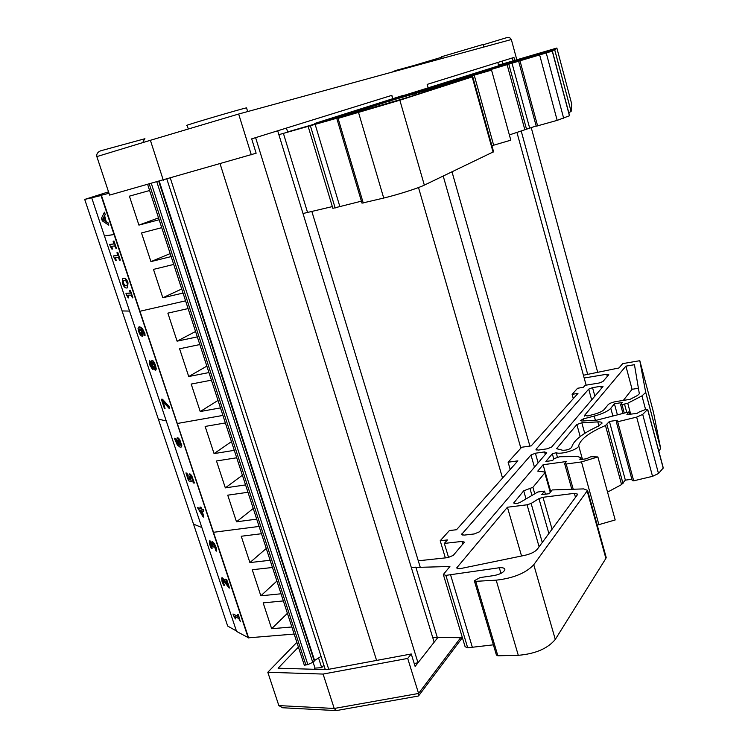<?xml version="1.0" encoding="UTF-8"?>
<svg xmlns="http://www.w3.org/2000/svg" width="748" height="748" viewBox="0 0 748 748"><rect width="100%" height="100%" fill="white"/><g stroke="black" fill="none" stroke-linecap="round" stroke-linejoin="round"><path stroke-width="1.12" d="M270.112 560.28L249.907 562.58L241.249 536.251L261.463 533.726M249.907 562.58L266.269 548.471M291.851 626.983L271.655 628.713L287.4 613.332M271.655 628.713L263.165 602.888L283.361 600.934M281.033 593.79L260.837 595.81L276.882 581.056M260.837 595.81L252.254 569.733L272.468 567.489M294.16 634.061L248.598 637.82L101.438 195.424L84.711 199.426L122.074 310.944L129.544 311.075L122.074 310.944L158.333 419.123L166.252 420.946L158.333 419.123L193.517 524.114L201.867 527.536L193.517 524.114L227.673 626.057L236.424 630.975M259.089 526.442L213.498 532.295L259.089 526.442M234.292 450.343L214.068 453.606L205.139 426.444L225.363 422.938M214.068 453.606L231.45 441.638M256.714 519.149L236.499 521.805L253.235 508.49M236.499 521.805L227.738 495.176L247.953 492.278M245.559 484.91L225.335 487.874L242.399 475.223M225.335 487.874L216.49 460.974L236.714 457.776M222.913 415.43L177.304 423.49L222.913 415.43M197.313 336.881L177.089 341.172L167.87 313.141L188.094 308.587M177.089 341.172L195.565 331.495M220.464 407.903L200.23 411.54L218.023 400.423M200.23 411.54L191.198 384.061L211.422 380.171M208.944 372.569L188.72 376.534L206.85 366.127M188.72 376.534L179.595 348.774L199.819 344.557M185.569 300.836L139.97 311.252L185.569 300.836M159.137 219.734L138.922 225.111L129.404 196.163L149.619 190.516M138.922 225.111L158.539 217.874M183.036 293.066L162.812 297.76L181.708 288.99M162.812 297.76L153.48 269.392L173.704 264.437M171.152 256.583L150.928 261.613L170.179 253.6M150.928 261.613L141.503 232.965L161.727 227.663M84.711 199.426L108.535 191.843M109.002 193.274L91.695 197.771L104.458 235.985L114.042 234.563L101.055 195.537L91.695 197.771M597.755 372.551L531.145 127.291M513.109 60.897L512.305 57.961M587.722 374.514L521.188 130.909M502.88 63.87L502.132 61.121M586.133 385.155L516.924 132.321M498.626 65.469L497.803 62.467L427.173 84.384L428.118 87.731L427.173 84.384L513.951 57.456L514.755 60.42M529.893 446.06L452.016 171.862M520.86 448.164L443.218 176.079M502.525 478.084L418.506 187.533M392.887 98.923L391.849 95.351L286.447 128.067L287.681 132.134M420.17 567.003L311.822 211.366M414.224 663.513L417.992 662.765L434.158 642.195L277.686 130.788M417.992 662.765L255.61 137.641M376.59 660.419L220.099 163.831M328.737 669.301L170.357 178.202M325.315 669.619L166.898 179.193M147.683 184.56L304.314 665.215L307.858 664.579L312.748 662.345L314.581 660.447L159.287 181.343M314.581 660.447L321.06 656.435M658.838 451.259L660.634 448.454L653.49 412.27L639.811 360.704L645.711 392.438L641.962 395.888L627.75 403.256L621.99 404.649L620.541 404.444L622.261 402.527L614.407 403.752L610.789 408.277C608.087 411.204 602.57 413.803 594.23 416.084L583.487 418.852L580.345 420.572L581.888 421.031L596.736 420.17L628.918 411.905L626.918 414.598L636.978 413.41L639.615 411.765L646.244 409.268L647.693 409.362L642.71 414.392L636.66 417.104L617.708 421.75L616.277 421.676L617.324 420.264L609.405 421.451L605.469 425.519C589.321 432.475 580.401 439.216 578.69 445.733C578.746 449.38 561.028 454.896 556.185 452.727L552.314 453.774L545.853 461.46L552.604 460.525L554.184 458.627L559.663 456.729L577.727 456.514L580.785 457.701L579.831 459.328L580.85 459.543L586.432 458.776L591.014 456.701L597.876 456.944L581.486 461.927L566.171 464.022L564.656 463.713L566.32 461.544L543.104 464.742L537.737 471.128L544.067 471.932L544.778 472.923L532.913 487.313L523.703 490.828L513.717 502.993C514.661 504.049 516.821 503.834 520.197 502.338L537.821 491.997L544.553 491.137L541.758 494.634L549.238 493.689L552.192 489.94L583.655 488.902L587.573 490.361L533.763 564.74C525.872 573.09 513.343 578.232 496.176 580.168L475.719 581.336L474.326 580.747L480.038 577.587L494.054 575.549C500.29 574.268 503.9 572.285 504.863 569.593C504.713 568.087 502.862 567.48 499.309 567.751L445.873 575.371L443.33 574.52L449.913 566.488L411.316 567.554M632.303 480.534L633.696 480.824L652.527 476.336L658.492 473.521L663.28 467.949M607.544 492.128L621.569 484.582L625.356 480.123L631.882 479.281M597.222 525.124L615.193 519.963L597.876 456.944M474.4 581L496.429 655.061L497.85 655.781L518.289 655.313C535.409 653.836 547.742 648.544 555.297 639.428L605.889 558.401L606.039 556.886M443.442 574.903L465.116 646.721L467.696 647.796L493.39 644.832M432.718 637.502L462.395 637.707M510.201 469.464L508.116 462.227L521.683 447.257L531.22 445.873L577.97 393.392L572.108 394.336L577.587 388.259L583.384 387.305L585.16 385.314L599.12 383.023L602.897 381.545L608.779 374.72L606.721 374.243L584.179 378.011M623.336 400.404L632.088 389.287L638.418 388.277M607.984 404.874C609.33 403.424 612.06 402.312 616.184 401.526L629.994 399.367L637.446 395.505L639.334 393.775L634.454 364.697L625.898 366.146L584.459 415.495L587.778 415.925L593.688 414.401C599.017 412.943 602.561 411.278 604.319 409.399L607.984 404.874M632.088 389.287L625.898 366.146M551.603 447.061L547.227 448.809L538.102 450.118L535.979 449.305L588.713 389.128L592.538 387.642L600.794 386.295L603.01 386.566L551.603 447.061M535.39 453.223L544.563 451.923L546.751 452.755L479.44 531.809L474.297 533.95L464.031 535.129L461.591 534.437L530.986 454.999L535.39 453.223L538.13 462.881M507.425 507.228L527.06 504.797L531.117 503.451L538.953 498.626L542.983 497.289L574.37 493.353L577.811 494.185L537.335 549.182C535.007 551.884 530.809 553.941 524.769 555.343L459.674 568.751L456.663 567.956L507.425 507.228L521.552 556.007M550.752 491.773L543.104 464.742M576.858 424.537L556.577 448.697L562.599 450.249C566.76 450.343 569.78 449.361 571.668 447.304C573.435 440.553 582.327 433.503 598.335 426.164L602.047 423.144C601.953 422.19 600.541 421.769 597.83 421.891L581.822 422.798L576.858 424.537L580.177 436.533M448.576 557.522L444.34 543.413L447.435 539.934L440.198 540.757L449.389 530.566L456.532 529.724L517.878 460.852L508.116 462.227M583.421 375.244L618.998 367.96L622.691 363.631L639.811 360.704M526.022 498.916L523.703 490.828M545.414 494.176L544.553 491.137M497.85 655.781L475.719 581.336M500.954 573.379L499.309 567.751M472.399 647.45L450.586 574.903M437.206 637.156L415.813 567.077M418.282 560.794L447.921 557.615L453.279 555.371L464.424 542.16L461.937 541.43L444.34 543.413M573.295 398.637L572.108 394.336M445.35 557.896L440.198 540.757M598.961 524.928L581.486 461.927M617.409 414.86L614.407 403.752M629.62 414.504L628.918 411.905M663.214 468.183L647.609 409.521M658.492 473.521L642.71 414.392M625.356 480.123L609.405 421.451M568.751 112.611L571.107 111.499L571.753 104.178L556.858 48.04L554.689 49.817L483.881 70.957L552.258 51.135L447.902 82.402L491.558 70.125L436.019 86.188L397.394 98.558L472.745 76.717L399.853 100.223L338.077 118.39L365.08 110.208L278.873 134.659M536.316 126.188L557.176 120.372L569.452 115.753M509.369 134.93L536.166 125.973M491.894 145.72L510.809 140.175L491.558 70.125M336.871 118.717L361.995 203.147L383.715 198.052C397.702 194.714 418.095 188.216 424.331 185.13L493.577 151.76M308.213 126.618L332.86 208.327L361.406 201.175M302.996 213.517L332.336 206.598M402.695 95.819L523.413 58.045L498.561 65.226M514.811 61.598L548.144 51.724L550.659 49.948L489.201 69.255L514.811 61.598M542.281 53.51L542.001 52.454M448.978 81.85L514.633 60.971L448.978 81.85M431.568 87.02L337.404 116.791L431.661 87.348M389.727 100.915L462.152 79.868L407.623 97.427L325.876 121.372L389.727 100.915L390.222 102.626M436.28 87.123L436.019 86.188M479.468 72.36L453.391 80.653L479.58 72.771M318.171 123.13L318.022 122.635L322.033 121.363L314.74 123.467L402.62 95.576M498.533 65.132L556.858 48.04M363.238 202.998L338.077 118.39M339.929 206.803L315.217 124.626M307.522 212.367L283.399 133.359M287.615 131.919L323.388 121.569L338.012 116.912L318.022 122.635M314.917 124.065L314.74 123.467M493.661 145.262L474.232 75.23M569.471 115.818L552.258 51.135M563.665 118.268L546.255 53.015M529.556 127.712L511.959 63.019M313.945 669.282L315.02 668.114L321.696 667.655L323.893 665.224M438.104 637.174L415.121 666.421L411.269 653.986L326.773 669.666L278.106 668.207L298.415 647.114M411.269 653.986L407.707 658.427L323.089 674.07L267.803 672.265L296.853 642.345M407.707 658.427L418.581 693.461L334.216 708.468L278.845 705.588L282.548 707.748L335.936 710.581M321.696 667.655L318.564 657.978M313.094 662.176L315.02 668.114M323.089 674.07L334.216 708.468L336.217 710.6L418.263 696.051L418.581 693.461L460.675 637.67M267.803 672.265L278.845 705.588M100.531 150.844L144.934 138.717L100.531 150.844C97.549 152.209 96.324 154.135 96.847 156.603L109.61 195.097L256.134 153.218L251.683 138.857L391.746 95.389L392.775 98.96M516.831 59.812L511.333 39.522L509.781 37.746L507.116 37.531L483.086 44.796L507.116 37.531M251.319 154.817L238.659 114.033L511.333 39.522M396.328 70.948L396.131 70.265L392.12 72.098M483.002 44.487L441.657 56.698L442.143 58.428M246.569 107.974L246.531 107.862C243.053 108.292 179.903 126.908 187.14 125.374L188.3 129.021M144.588 138.847L142.718 142.634M413.934 65.525L396.16 70.359L414.093 65.45L413.326 66.301M163.307 180.231L150.385 140.297L238.659 114.033M103.963 216.705L105.552 221.483L102.523 219.519L103.963 216.705M104.084 217.079L102.897 219.398L105.403 221.025M101.448 218.323L102.289 220.847L108.787 225.204L108.095 223.119L106.281 221.95L104.309 216.032L105.178 214.367L104.449 212.189L101.448 218.323M105.178 214.367L104.449 212.189M105.562 214.246L104.309 216.032M104.692 215.92L106.281 221.95M106.655 221.829L108.095 223.119M108.469 222.998L108.787 225.204M248.261 637.997L114.416 234.442L104.458 235.985L236.564 631.405L248.598 637.82L101.055 195.537M116.95 252.759L117.829 252.581L120.325 260.08L117.455 252.702L116.95 252.759L117.857 255.489L113.5 255.928L114.023 257.508L115.744 260.584L115.257 257.779L118.521 257.462L119.446 260.248L119.951 260.201M115.66 257.742L116.183 260.547M117.838 255.405L113.5 255.928M125.832 280.837L127.104 283.062L127.338 285.362L126.01 285.932L124.336 285.465L123.074 283.23L122.84 280.986L124.149 280.36L125.832 280.837M123.626 280.435L123.439 283.099L124.71 285.334L126.992 285.745M123.093 278.34L123.831 278.172C125.561 278.05 126.964 279.63 128.03 282.912L127.497 287.821M126.702 287.999L127.581 287.774L127.665 283.034C126.59 279.761 125.187 278.181 123.467 278.293L122.625 278.518L122.532 283.249C123.579 286.503 124.972 288.083 126.702 287.999M150.255 362.584L151.769 364.183L152.031 367.53L150.283 365.005L150.255 362.584M150.339 362.602L150.647 364.865L152.143 367.399M152.732 362.621L154.64 365.51L154.752 368.184L152.835 366.389L152.732 362.621M152.77 362.621L152.835 366.389M153.2 366.258L154.864 368.091M151.816 360.564L152.349 360.424C153.387 360.77 154.453 362.453 155.528 365.463L156.276 368.979L155.771 370.11M155.229 370.251L155.911 369.119L155.163 365.604C154.088 362.593 153.022 360.91 151.984 360.555L151.582 363.042L149.348 360.686L149.778 364.931L152.611 369.549L153.059 367.558L155.229 370.251M153.48 368.371L153.125 369.419M149.46 360.648L151.433 362.023M189.16 473.998L189.964 473.886L191.703 475.578L194.377 482.974L191.357 475.728L189.609 474.036L188.786 475.092L190.029 479.627L188.58 479.15L186.57 473.138L185.934 472.932L188.552 480.777L191.357 481.712L189.749 476.56L190.263 475.99L192.423 479.206L193.236 482.862L194.022 483.124M190.16 475.971L189.749 476.56M190.095 476.411L191.357 481.712M186.57 473.138L185.934 472.932M186.916 472.988L188.58 479.15M188.926 479L189.917 479.328M201.165 510.632L202.755 515.419L199.005 509.809L201.165 510.632M199.604 510.043L202.315 514.082M199.978 507.097L200.932 507.163L201.493 508.864L203.409 509.584L201.147 509.023L199.978 507.097L200.548 508.79L197.528 507.658L203.073 516.84L203.858 517.149L201.754 510.856L203.671 511.585L203.063 509.743M203.409 509.584L203.671 511.585M202.212 511.034L203.858 517.149M200.436 508.472L197.528 507.658M225.616 579.148L226.625 579.317L229.505 587.956L226.289 579.476L225.616 579.148L227.906 586.03L222.203 577.989L221.67 577.942L222.034 581.374L223.559 585.095L224.372 585.497L222.736 581.832L222.876 579.906L229.168 588.115M222.764 579.859L223.568 583.889M223.904 583.73L224.335 585.394M221.735 577.914L222.549 577.83L223.587 579.261M223.923 579.102L225.185 581.607M225.531 581.439L227.373 584.422M237.406 614.323L238.341 614.482L240.258 621.41L238.004 614.641L237.406 614.323L238.219 616.791L233.002 613.986L233.47 615.408L235.227 618.69L235.751 618.97L234.919 616.474L238.818 618.577L240.258 621.41M235.396 616.726L235.751 618.97M238.079 616.361L233.002 613.986M210.431 542.964L212.095 548.686L210.188 542.945L212.535 546.863L213.161 547.134L212.535 543.768L214.059 544.955L215.845 550.771L216.649 551.126L215.714 547.414L214.022 543.693L212.329 541.898L211.619 542.44L211.89 544.179L209.309 540.991L209.767 544.647L211.338 548.452L212.095 548.686M209.365 540.963L210.057 540.86L211.628 542.814M211.908 541.832L212.675 541.739L214.367 543.534L216.06 547.255L216.649 551.126M212.769 543.749L213.161 547.134M178.22 439.871L180.343 442.835L180.315 445.21L179.211 445.097L178.052 442.433L177.622 440.619L178.22 439.871M178.08 439.852L179.567 444.948L180.399 445.144M177.145 437.87L177.884 437.739L179.698 439.459L181.867 445.939L179.342 439.609L177.528 437.889L176.696 439.113L178.697 444.957L175.5 440.245L175.004 438.384L174.321 438.206L177.285 444.948L180.053 447.145L181.035 447.108L181.512 446.089M181.867 445.939L181.194 447.042M175.004 438.384L174.321 438.206M175.387 438.319L178.398 444.406M161.344 399.254L162.484 399.264L169.076 406.491L169.422 408.735L168.721 406.632L161.344 399.254L164.438 408.511L165.046 408.642L162.531 401.096L169.422 408.735M163.176 401.807L165.046 408.642M139.895 328.905L141.391 331.663L141.615 334.459L139.25 331.747L138.913 329.887L139.895 328.905M139.624 328.914L139.614 331.616L141.316 334.515M138.698 331.701L140.287 335.067L142.401 336.469L142.774 335.011L140.718 328.998L143.868 333.477L144.392 335.441L145.056 335.487L142.045 328.653L139.362 326.885L138.043 328.419L138.698 331.701M138.96 326.913L139.726 326.754L142.41 328.522L144.916 333.655L145.056 335.487M141.279 329.232L142.774 335.011M143.139 334.88L142.578 336.404M129.516 290.476L130.395 290.336L132.864 297.751L130.03 290.467L129.516 290.476L130.414 293.169L125.954 293.263L126.477 294.824L128.198 297.928L127.74 295.189L131.068 295.133L132.499 297.882M128.142 295.18L128.656 297.919M130.376 293.057L125.954 293.263M113.107 241.211L113.977 241.024L116.482 248.542L113.603 241.146L113.107 241.211L114.014 243.941L109.675 244.503L110.208 246.083L111.929 249.149L111.443 246.326L114.678 245.933L116.108 248.663M111.835 246.279L112.368 249.103M113.995 243.876L109.675 244.503M314.291 661.129L158.782 181.483M312.748 662.345L156.874 182.016M307.858 664.579L151.367 183.541M305.932 665.103L149.31 184.111M584.637 416.14L584.459 415.495M536.204 450.1L535.979 449.305M591.687 399.984L588.713 389.128M594.884 396.225L592.538 387.642M545.283 454.475L544.563 451.923M539.102 546.797L527.06 504.797M542.291 542.487L531.117 503.451M548.892 533.548L538.953 498.626M552.071 529.257L542.983 497.289M575.539 497.514L574.37 493.353M457.421 568.714L456.991 567.283M462.255 535.072L461.881 533.838M534.455 467.191L530.986 454.999M601.411 388.558L600.794 386.295M553.8 459.085L552.314 453.774M550.276 492.362L544.778 472.923M534.755 493.792L532.913 487.313M531.959 495.438L530.07 488.846M514.259 503.554L513.951 502.497M605.889 558.401L587.236 491.212M555.297 639.428L533.763 564.74M518.289 655.313L496.176 580.168M467.696 647.796L445.873 575.371M462.797 544.31L461.937 541.43M607.311 376.422L606.721 374.243M573.22 489.248L566.171 464.022M580.766 459.553L580.467 458.449M660.634 448.454L645.702 392.251M645.552 409.39L641.962 395.888M630.723 414.336L627.75 403.256M626.768 412.457L624.552 404.247M624.271 413.102L621.99 404.649M612.893 416.019L610.789 408.277M595.38 420.254L594.23 416.084M584.048 420.9L583.487 418.852M652.527 476.336L636.66 417.104M633.696 480.824L617.708 421.75M623.019 483.573L606.955 424.584M621.569 484.582L605.469 425.519M582.458 459.319L578.69 445.733M557.4 457.065L556.185 452.727M598.924 425.893L597.83 421.891M584.74 433.363L581.822 422.798M410.007 96.651L409.586 95.183M414.317 95.267L413.925 93.902M423.237 92.397L422.891 91.181M427.51 91.022L427.192 89.91M435.663 87.32L435.467 86.646M493.091 152.181L472.184 76.904M424.331 185.13L399.853 100.223M383.715 198.052L358.544 112.537M335.169 208.009L310.457 125.991M458.963 80.588L458.711 79.709M571.107 111.499L554.717 49.798M557.176 120.372L539.663 54.987M537.625 125.935L519.982 60.747M526.499 129.133L508.771 64.038M524.844 129.731L507.079 64.552M475.859 74.669L475.737 74.202M414.093 65.45L441.797 57.203L414.037 65.469M96.847 156.603L150.385 140.297M550.509 492.072L544.974 472.502M606.198 557.447L587.573 490.361M571.818 489.295L564.693 463.835M581.28 459.478L580.785 457.701M660.652 448.669L645.711 392.438M622.962 413.438L620.56 404.518M663.289 468.014L647.693 409.362M632.256 480.674L616.296 421.741M435.962 87.226L435.766 86.544M493.605 151.863L472.745 76.717M457.57 80.98L457.318 80.101M571.089 111.546L554.689 49.817M569.583 115.753L552.379 51.088M536.241 126.234L518.607 61.14M418.758 695.649L462.339 637.707M482.993 44.459L483.713 47.068M246.531 107.862L247.681 111.574"/></g></svg>

